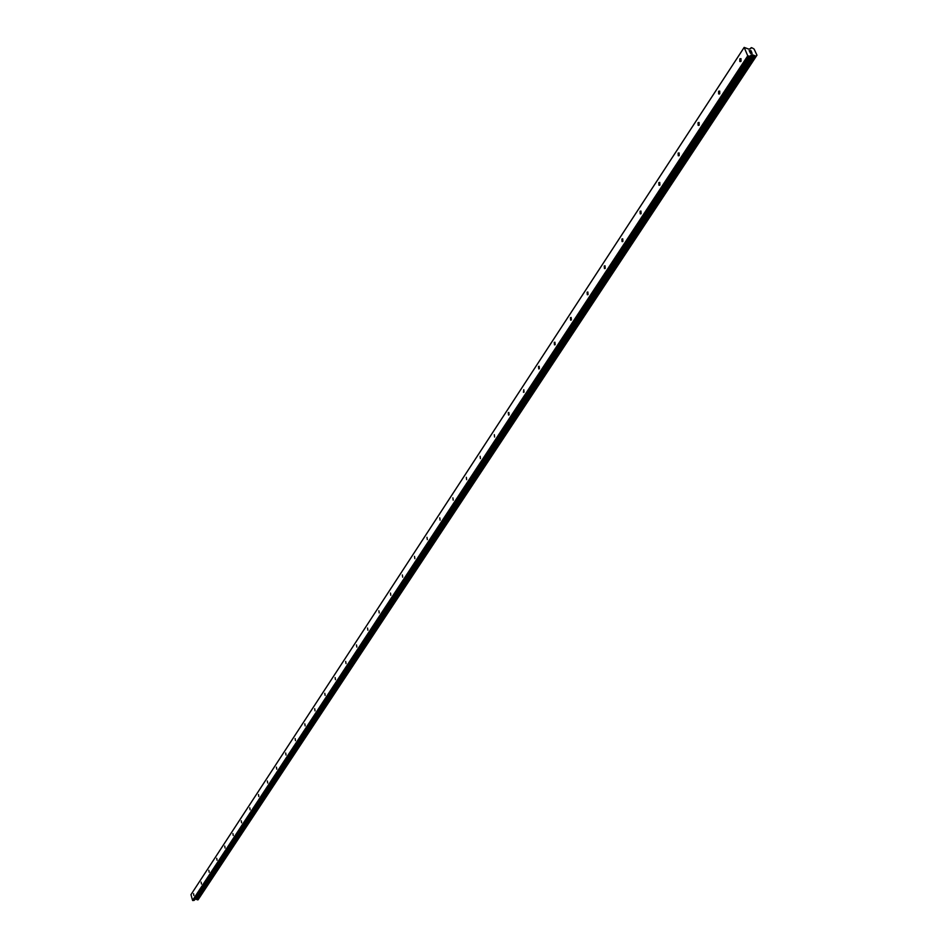 <?xml version="1.0" encoding="UTF-8"?>
<svg xmlns="http://www.w3.org/2000/svg" width="948" height="948" viewBox="0 0 948 948"><rect width="100%" height="100%" fill="white"/><g stroke="black" fill="none" stroke-linecap="round" stroke-linejoin="round"><path stroke-width="1.42" d="M741.004 61.312L739.843 61.525L739.819 58.847L740.981 58.634L741.004 61.312M719.745 93.722L718.643 93.935L718.596 91.269L719.698 91.067L719.745 93.722M699.162 125.112L698.119 125.314L698.048 122.683L699.091 122.47L699.162 125.112M679.206 155.531L678.223 155.733L678.128 153.114L679.112 152.912L679.206 155.531M659.867 185.026L658.931 185.227L658.813 182.632L659.749 182.419L659.867 185.026M641.109 213.632L640.22 213.833L640.078 211.25L640.966 211.048L641.109 213.632M622.895 241.396L622.054 241.586L621.9 239.026L622.741 238.837L622.895 241.396M605.227 268.343L604.421 268.545L604.243 265.997L605.049 265.807L605.227 268.343M588.056 294.52L587.298 294.709L587.096 292.197L587.867 292.008L588.056 294.52M571.371 319.962L570.649 320.151L570.435 317.651L571.158 317.462L571.371 319.962M555.161 344.681L554.473 344.871L554.248 342.394L554.936 342.216L555.161 344.681M539.388 368.725L538.737 368.914L538.5 366.461L539.151 366.272L539.388 368.725M524.043 392.116L523.426 392.306L523.794 389.687L524.043 392.116M509.112 414.892L508.531 415.07L508.258 412.653L508.851 412.475L509.112 414.892M494.583 437.052L494.311 434.658L494.583 437.052M480.423 458.631L480.138 456.272L480.423 458.631M466.629 479.664L466.345 477.318L466.629 479.664M453.191 500.165L452.895 497.842L453.191 500.165M440.085 520.144L439.777 517.833L440.085 520.144M427.311 539.625L426.991 537.338L427.311 539.625M414.845 558.633L414.525 556.369L414.845 558.633M402.675 577.178L402.355 574.938L402.675 577.178M390.801 595.285L390.481 593.057L390.801 595.285M379.212 612.953L378.88 610.761L379.212 612.953M367.883 630.219L367.563 628.038L367.883 630.219M356.827 647.081L356.495 644.924L356.827 647.081M346.02 663.564L345.688 661.42L346.02 663.564M335.462 679.669L335.118 677.547L335.462 679.669M325.128 695.417L324.785 693.32L325.128 695.417M315.032 710.822L314.689 708.737L315.032 710.822M305.149 725.884L304.806 723.822L305.149 725.884M295.48 740.625L295.136 738.575L295.48 740.625M286.023 755.046L285.68 753.02L286.023 755.046M276.757 769.172L276.425 767.157L276.757 769.172M267.692 782.989L267.348 780.998L267.692 782.989M258.816 796.533L258.472 794.554L258.816 796.533M250.118 809.793L249.774 807.826L250.118 809.793M241.598 822.781L241.254 820.838L241.598 822.781M233.244 835.52L232.912 833.588L233.244 835.52M225.067 847.998L224.723 846.078L225.067 847.998M217.045 860.227L216.701 858.331L217.045 860.227M209.176 872.219L208.844 870.335L209.176 872.219M201.462 883.986L201.13 882.114L201.462 883.986M193.89 895.528L193.558 893.668L193.89 895.528M750.97 50.789L750.212 50.765L751.527 51.69M750.437 51.251L749.311 50.742L750.081 50.765M749.738 51.642L749.133 50.623L751.041 50.682L749.133 50.623M751.373 52.365L752.048 53.041M752.12 53.301L751.077 53.029M750.141 52.472L750.591 53.42L750.141 52.472M750.591 53.42L749.892 52.223L752.037 53.183L749.892 52.223M756.137 56.228L752.463 54.783L751.29 54.806L750.058 56.299L747.747 55.825L744.168 47.4L748.754 49.118L750.709 48.632L751.243 47.613L752.499 48.064L754.122 49.095L756.966 55.197L198.772 898.751L756.978 55.174M756.966 55.197L756.255 56.074M744.168 47.4L190.986 894.628L192.562 900.351L194.316 900.268L750.437 56.145L194.316 900.268M195.087 899.095L198.073 899.782L756.042 56.453M748.399 56.252L192.954 900.6M747.747 55.825L192.562 900.351M752.854 54.972L196.07 899.071M753.222 55.091L196.295 899.119M743.919 47.803L190.986 894.628M750.058 56.299L194.044 900.434M751.444 54.747L195.158 899.071M752.463 54.783L195.833 898.965M752.676 54.854L195.963 899M754.442 55.825L197.018 899.534M754.715 56.003L197.184 899.64M754.821 56.027L197.243 899.652M755.07 56.181L197.397 899.735M755.165 56.288L197.445 899.806M755.485 56.453L197.634 899.889M755.983 56.465L197.966 899.842M750.78 48.194L750.33 48.858M740.815 61.549L739.843 61.525M719.568 93.947L718.643 93.935M698.984 125.326L698.119 125.314M679.041 155.745L678.223 155.733M659.701 185.227L658.931 185.227M640.943 213.821L640.22 213.833M622.741 241.574L622.054 241.586M605.073 268.521L604.421 268.545M587.902 294.698L587.298 294.709M756.125 56.406L198.073 899.782M756.433 55.991L198.322 899.427M750.792 48.075L750.271 48.869"/></g></svg>
